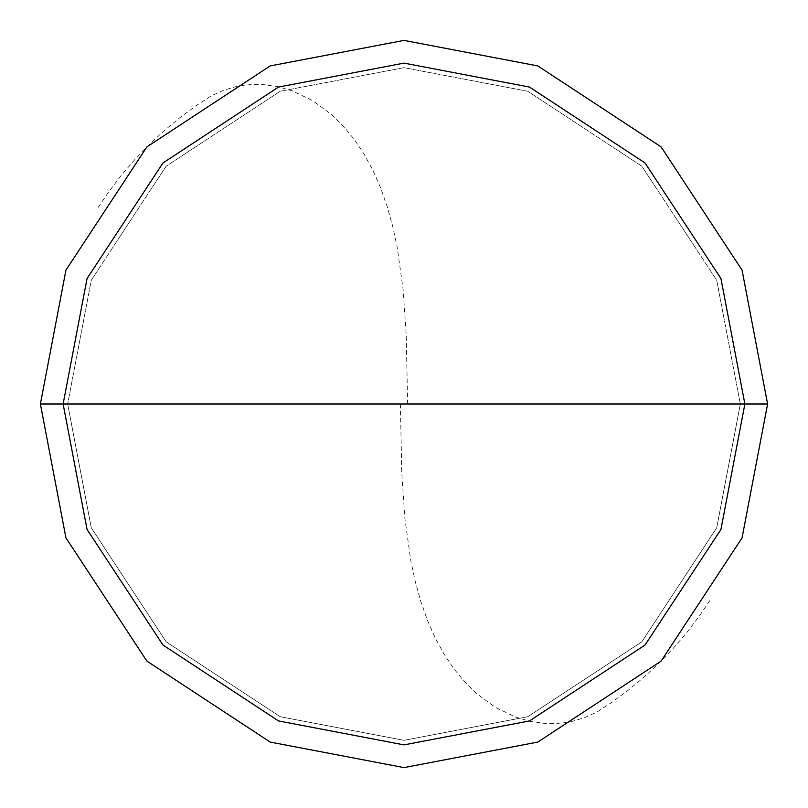 <?xml version="1.0" encoding="UTF-8"?>
<svg xmlns="http://www.w3.org/2000/svg" width="808" height="808" viewBox="0 0 808 808"><rect width="100%" height="100%" fill="white"/><g stroke="black" fill="none" stroke-linecap="round" stroke-linejoin="round"><path stroke-width="0.61" stroke-dasharray="4.04 3.03" d="M767.6 404L742.067 537.835L661.106 661.106L537.835 742.067L404 767.6L270.165 742.067L146.894 661.106L65.933 537.835L40.4 404L767.6 404L742.067 270.165L661.106 146.894L537.835 65.933L404 40.4L270.165 65.933L146.894 146.894L65.933 270.165L40.4 404L767.6 404L742.067 270.165L661.106 146.894L537.835 65.933L404 40.4L270.165 65.933L146.894 146.894L65.933 270.165L40.4 404L65.933 270.165L146.894 146.894L270.165 65.933L404 40.4L537.835 65.933L661.106 146.894L742.067 270.165L767.6 404L40.4 404L65.933 270.165L146.894 146.894L270.165 65.933L404 40.4L537.835 65.933L661.106 146.894L742.067 270.165L767.6 404L40.4 404L65.933 537.835L146.894 661.106L270.165 742.067L404 767.6L537.835 742.067L661.106 661.106L742.067 537.835L767.6 404L742.067 537.835L661.106 661.106L537.835 742.067L404 767.6L270.165 742.067L146.894 661.106L65.933 537.835L40.4 404L65.933 537.835L146.894 661.106L270.165 742.067L404 767.6L537.835 742.067L661.106 661.106L742.067 537.835L767.6 404L742.067 270.165L661.106 146.894L537.835 65.933L404 40.4L270.165 65.933L146.894 146.894L65.933 270.165L40.4 404L767.6 404L742.067 270.165L661.106 146.894L537.835 65.933L404 40.4L270.165 65.933L146.894 146.894L65.933 270.165L40.4 404L65.933 270.165L146.894 146.894L270.165 65.933L404 40.4L537.835 65.933L661.106 146.894L742.067 270.165L767.6 404L740.33 404L716.716 280.194L641.825 166.175L527.806 91.284L404 67.67L280.194 91.284L166.175 166.175L91.284 280.194L67.67 404L40.4 404L65.933 270.165L146.894 146.894L270.165 65.933L404 40.4L537.835 65.933L661.106 146.894L742.067 270.165L767.6 404L742.067 270.165L661.106 146.894L537.835 65.933L404 40.4L270.165 65.933L146.894 146.894L65.933 270.165L40.4 404L67.67 404L91.284 280.194L166.175 166.175L280.194 91.284L404 67.67L527.806 91.284L641.825 166.175L716.716 280.194L740.33 404L716.716 280.194L641.825 166.175L527.806 91.284L404 67.67L280.194 91.284L166.175 166.175L91.284 280.194L67.67 404L91.284 280.194L166.175 166.175L280.194 91.284L404 67.67L527.806 91.284L641.825 166.175L716.716 280.194L740.33 404L767.6 404L40.4 404L65.933 270.165L146.894 146.894L270.165 65.933L404 40.4L537.835 65.933L661.106 146.894L742.067 270.165L767.6 404L742.067 537.835L661.106 661.106L537.835 742.067L404 767.6L270.165 742.067L146.894 661.106L65.933 537.835L40.4 404L65.933 537.835L146.894 661.106L270.165 742.067L404 767.6L537.835 742.067L661.106 661.106L742.067 537.835L767.6 404L742.067 537.835L661.106 661.106L537.835 742.067L404 767.6L270.165 742.067L146.894 661.106L65.933 537.835L40.4 404L65.933 537.835L146.894 661.106L270.165 742.067L404 767.6L537.835 742.067L661.106 661.106L742.067 537.835L767.6 404L740.33 404L767.6 404L742.067 537.835L661.106 661.106L537.835 742.067L404 767.6L270.165 742.067L146.894 661.106L65.933 537.835L40.4 404L67.67 404L91.284 527.806L166.175 641.825L280.194 716.716L404 740.33L527.806 716.716L641.825 641.825L716.716 527.806L740.33 404L716.716 527.806L641.825 641.825L527.806 716.716L404 740.33L280.194 716.716L166.175 641.825L91.284 527.806L67.67 404L91.284 527.806L166.175 641.825L280.194 716.716L404 740.33L527.806 716.716L641.825 641.825L716.716 527.806L740.33 404L716.716 527.806L641.825 641.825L527.806 716.716L404 740.33L280.194 716.716L166.175 641.825L91.284 527.806L67.67 404L40.4 404L65.933 537.835L146.894 661.106L270.165 742.067L404 767.6L537.835 742.067L661.106 661.106L742.067 537.835L767.6 404M400.364 404.04L401.798 473.468L404.879 518.574L410.959 561.611L415.393 582.063L420.867 601.637L427.432 620.211L435.088 637.633L443.855 653.793L453.692 668.539L464.539 681.75L476.286 693.325L495.365 707.354L515.726 717.15L529.715 721.231L543.794 723.312L557.752 723.402L571.367 721.534L584.416 717.746L596.688 712.131L611.06 702.879L627.755 690.598L643.724 677.377L658.914 663.277L673.276 648.319L686.77 632.583L699.334 616.09L710.939 598.92M407.636 403.96L406.202 334.532L403.121 289.426L397.041 246.389L392.607 225.937L387.133 206.363L380.568 187.789L372.912 170.367L364.145 154.207L354.308 139.461L343.461 126.25L331.714 114.675L312.635 100.647L292.274 90.85L278.285 86.769L264.206 84.688L250.248 84.598L236.633 86.466L223.584 90.254L211.312 95.869L196.94 105.121L180.245 117.402L164.276 130.623L149.086 144.723L134.724 159.681L121.23 175.417L108.666 191.91L97.061 209.08"/><path stroke-width="1.21" d="M744.875 404L720.938 529.472L645.036 645.036L529.472 720.938L404 744.875L278.528 720.938L162.963 645.036L87.062 529.472L63.125 404L744.875 404L720.938 278.528L645.036 162.963L529.472 87.062L404 63.125L278.528 87.062L162.963 162.963L87.062 278.528L63.125 404L40.4 404L65.933 270.165L146.894 146.894L270.165 65.933L404 40.4L537.835 65.933L661.106 146.894L742.067 270.165L767.6 404L742.067 270.165L661.106 146.894L537.835 65.933L404 40.4L270.165 65.933L146.894 146.894L65.933 270.165L40.4 404L65.933 537.835L146.894 661.106L270.165 742.067L404 767.6L537.835 742.067L661.106 661.106L742.067 537.835L767.6 404L63.125 404L87.062 278.528L162.963 162.963L278.528 87.062L404 63.125L529.472 87.062L645.036 162.963L720.938 278.528L744.875 404L767.6 404L742.067 537.835L661.106 661.106L537.835 742.067L404 767.6L270.165 742.067L146.894 661.106L65.933 537.835L40.4 404L63.125 404L87.062 529.472L162.963 645.036L278.528 720.938L404 744.875L529.472 720.938L645.036 645.036L720.938 529.472L744.875 404"/></g></svg>
